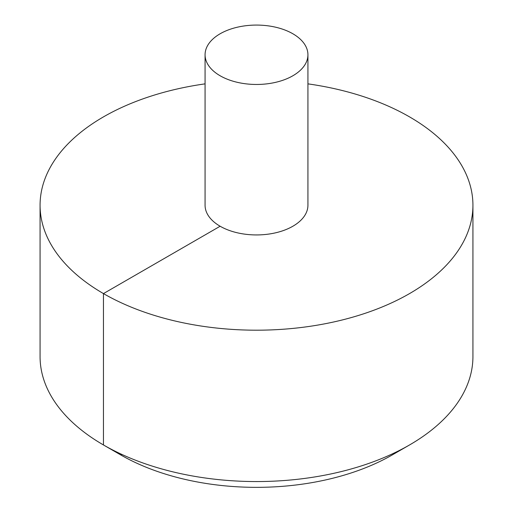 <?xml version="1.0" encoding="UTF-8"?>
<svg xmlns="http://www.w3.org/2000/svg" width="513" height="513" viewBox="0 0 513 513"><rect width="100%" height="100%" fill="white"/><g stroke="black" fill="none" stroke-linecap="round" stroke-linejoin="round"><path stroke-width="0.77" d="M205.072 83.863A216.428 124.954 0 0 0 103.459 116.887A216.428 124.954 0 0 0 40.072 205.238A216.428 124.954 0 0 0 256.5 330.192A216.428 124.954 0 0 0 472.928 205.238A216.428 124.954 0 0 0 307.928 83.863M40.072 205.238L40.072 356.599A216.428 124.954 0 0 0 103.459 444.957A216.428 124.954 0 0 0 409.541 444.957A216.428 124.954 0 0 0 472.928 356.599L472.928 205.238M205.072 54.769L205.072 205.238A51.428 29.69 0 0 0 256.5 234.935A51.428 29.69 0 0 0 307.928 205.238L307.928 54.769A51.428 29.69 0 0 0 276.18 27.336A51.428 29.69 0 0 0 220.135 33.775A51.428 29.69 0 0 0 205.072 54.769A51.428 29.69 0 0 0 256.5 84.465A51.428 29.69 0 0 0 307.928 54.769M409.541 444.957L392.407 454.845A192.195 110.962 180 0 1 392.407 454.851A192.195 110.962 180 0 1 120.593 454.845L103.459 444.957M122.049 454.518L120.593 454.851L103.459 444.957L103.459 293.596L220.135 226.233"/></g></svg>
